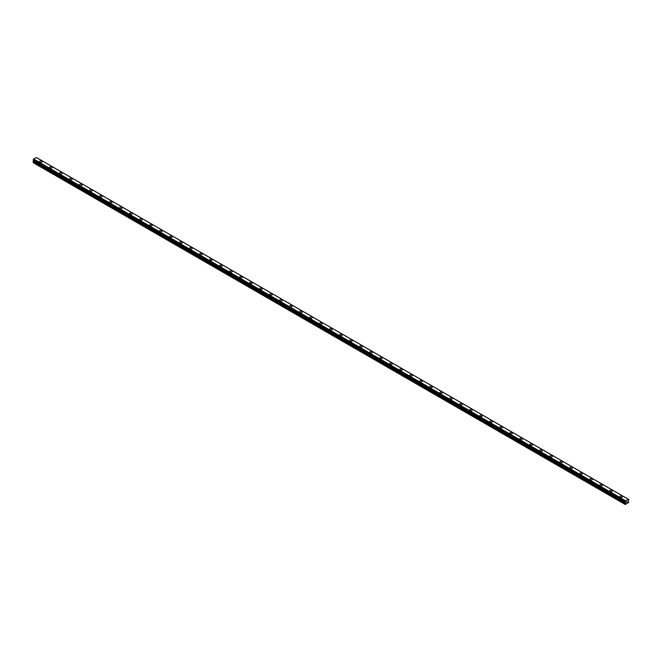 <?xml version="1.0" encoding="UTF-8"?>
<svg xmlns="http://www.w3.org/2000/svg" width="662" height="662" viewBox="0 0 662 662"><rect width="100%" height="100%" fill="white"/><g stroke="black" fill="none" stroke-linecap="round" stroke-linejoin="round"><path stroke-width="0.99" d="M39.554 161.644A1.299 0.745 180 0 1 40.357 160.949A1.299 0.745 180 0 1 41.772 161.114A1.299 0.745 180 0 1 42.153 161.644A1.299 0.745 180 0 1 41.35 162.331A1.299 0.745 180 0 1 39.935 162.173A1.299 0.745 180 0 1 39.554 161.644A1.299 0.745 180 0 1 40.357 160.949A1.299 0.745 180 0 1 41.772 161.114A1.299 0.745 180 0 1 42.153 161.644M49.559 167.42A1.299 0.745 180 0 1 50.362 166.725A1.299 0.745 180 0 1 51.777 166.89A1.299 0.745 180 0 1 52.157 167.42A1.299 0.745 180 0 1 51.355 168.107A1.299 0.745 180 0 1 49.94 167.949A1.299 0.745 180 0 1 49.559 167.42A1.299 0.745 180 0 1 50.362 166.725A1.299 0.745 180 0 1 51.777 166.89A1.299 0.745 180 0 1 52.157 167.42M59.563 173.196A1.299 0.745 180 0 1 60.366 172.501A1.299 0.745 180 0 1 61.781 172.666A1.299 0.745 180 0 1 62.162 173.196A1.299 0.745 180 0 1 61.359 173.883A1.299 0.745 180 0 1 59.944 173.725A1.299 0.745 180 0 1 59.563 173.196A1.299 0.745 180 0 1 60.366 172.501A1.299 0.745 180 0 1 61.781 172.666A1.299 0.745 180 0 1 62.162 173.196M69.568 178.972A1.299 0.745 180 0 1 70.371 178.277A1.299 0.745 180 0 1 71.786 178.442A1.299 0.745 180 0 1 72.166 178.972A1.299 0.745 180 0 1 71.364 179.659A1.299 0.745 180 0 1 69.949 179.501A1.299 0.745 180 0 1 69.568 178.972A1.299 0.745 180 0 1 70.371 178.277A1.299 0.745 180 0 1 71.786 178.442A1.299 0.745 180 0 1 72.166 178.972M79.581 184.748A1.299 0.745 180 0 1 80.375 184.053A1.299 0.745 180 0 1 81.79 184.218A1.299 0.745 180 0 1 82.171 184.748A1.299 0.745 180 0 1 81.368 185.434A1.299 0.745 180 0 1 79.953 185.277A1.299 0.745 180 0 1 79.581 184.748A1.299 0.745 180 0 1 80.375 184.053A1.299 0.745 180 0 1 81.79 184.218A1.299 0.745 180 0 1 82.171 184.748M89.585 190.524A1.299 0.745 180 0 1 90.38 189.829A1.299 0.745 180 0 1 91.795 189.994A1.299 0.745 180 0 1 92.175 190.524A1.299 0.745 180 0 1 91.373 191.21A1.299 0.745 180 0 1 89.966 191.053A1.299 0.745 180 0 1 89.585 190.524A1.299 0.745 180 0 1 90.38 189.829A1.299 0.745 180 0 1 91.795 189.994A1.299 0.745 180 0 1 92.175 190.524M99.59 196.3A1.299 0.745 180 0 1 100.384 195.604A1.299 0.745 180 0 1 101.799 195.77A1.299 0.745 180 0 1 102.18 196.3A1.299 0.745 180 0 1 101.377 196.995A1.299 0.745 180 0 1 99.97 196.829A1.299 0.745 180 0 1 99.59 196.3A1.299 0.745 180 0 1 100.384 195.613A1.299 0.745 180 0 1 101.799 195.77A1.299 0.745 180 0 1 102.18 196.3M109.594 202.076A1.299 0.745 180 0 1 110.397 201.38A1.299 0.745 180 0 1 111.804 201.546A1.299 0.745 180 0 1 112.184 202.076A1.299 0.745 180 0 1 111.382 202.771A1.299 0.745 180 0 1 109.975 202.605A1.299 0.745 180 0 1 109.594 202.076A1.299 0.745 180 0 1 110.397 201.389A1.299 0.745 180 0 1 111.804 201.546A1.299 0.745 180 0 1 112.184 202.076M119.599 207.851A1.299 0.745 180 0 1 120.401 207.156A1.299 0.745 180 0 1 121.808 207.322A1.299 0.745 180 0 1 122.189 207.851A1.299 0.745 180 0 1 121.394 208.547A1.299 0.745 180 0 1 119.979 208.381A1.299 0.745 180 0 1 119.599 207.851A1.299 0.745 180 0 1 120.401 207.165A1.299 0.745 180 0 1 121.808 207.322A1.299 0.745 180 0 1 122.189 207.851M129.603 213.627A1.299 0.745 180 0 1 130.406 212.932A1.299 0.745 180 0 1 131.812 213.098A1.299 0.745 180 0 1 132.193 213.627A1.299 0.745 180 0 1 131.399 214.322A1.299 0.745 180 0 1 129.984 214.157A1.299 0.745 180 0 1 129.603 213.627A1.299 0.745 180 0 1 130.406 212.941A1.299 0.745 180 0 1 131.812 213.098A1.299 0.745 180 0 1 132.193 213.627M139.608 219.403A1.299 0.745 180 0 1 140.41 218.708A1.299 0.745 180 0 1 141.825 218.874A1.299 0.745 180 0 1 142.198 219.403A1.299 0.745 180 0 1 141.403 220.098A1.299 0.745 180 0 1 139.988 219.933A1.299 0.745 180 0 1 139.608 219.403A1.299 0.745 180 0 1 140.41 218.717A1.299 0.745 180 0 1 141.825 218.874A1.299 0.745 180 0 1 142.198 219.403M149.612 225.179A1.299 0.745 180 0 1 150.415 224.492A1.299 0.745 180 0 1 151.83 224.65A1.299 0.745 180 0 1 152.21 225.179A1.299 0.745 180 0 1 151.408 225.874A1.299 0.745 180 0 1 149.993 225.709A1.299 0.745 180 0 1 149.612 225.179A1.299 0.745 180 0 1 150.415 224.492A1.299 0.745 180 0 1 151.83 224.65A1.299 0.745 180 0 1 152.21 225.179M159.616 230.955A1.299 0.745 180 0 1 160.419 230.268A1.299 0.745 180 0 1 161.834 230.426A1.299 0.745 180 0 1 162.215 230.955A1.299 0.745 180 0 1 161.412 231.65A1.299 0.745 180 0 1 159.997 231.485A1.299 0.745 180 0 1 159.616 230.955A1.299 0.745 180 0 1 160.419 230.268A1.299 0.745 180 0 1 161.834 230.426A1.299 0.745 180 0 1 162.215 230.955M169.621 236.731A1.299 0.745 180 0 1 170.424 236.044A1.299 0.745 180 0 1 171.839 236.202A1.299 0.745 180 0 1 172.219 236.731A1.299 0.745 180 0 1 171.417 237.426A1.299 0.745 180 0 1 170.002 237.261A1.299 0.745 180 0 1 169.621 236.731A1.299 0.745 180 0 1 170.424 236.044A1.299 0.745 180 0 1 171.839 236.202A1.299 0.745 180 0 1 172.219 236.731M181.843 241.986A1.299 0.745 180 0 1 182.224 242.515A1.299 0.745 180 0 1 181.421 243.202A1.299 0.745 180 0 1 180.006 243.037A1.299 0.745 180 0 1 179.625 242.507A1.299 0.745 180 0 1 180.428 241.82A1.299 0.745 180 0 1 181.843 241.986M179.625 242.507A1.299 0.745 180 0 1 180.428 241.82A1.299 0.745 180 0 1 181.843 241.978A1.299 0.745 180 0 1 182.224 242.507M189.63 248.283A1.299 0.745 180 0 1 190.433 247.596A1.299 0.745 180 0 1 191.848 247.753A1.299 0.745 180 0 1 192.228 248.291A1.299 0.745 180 0 1 191.426 248.978A1.299 0.745 180 0 1 190.011 248.813A1.299 0.745 180 0 1 189.63 248.283A1.299 0.745 180 0 1 190.433 247.596A1.299 0.745 180 0 1 191.848 247.762A1.299 0.745 180 0 1 192.228 248.283M199.634 254.067A1.299 0.745 180 0 1 200.437 253.372A1.299 0.745 180 0 1 201.852 253.538A1.299 0.745 180 0 1 202.233 254.067M201.852 253.529A1.299 0.745 180 0 1 202.233 254.059A1.299 0.745 180 0 1 201.43 254.754A1.299 0.745 180 0 1 200.015 254.589A1.299 0.745 180 0 1 199.634 254.059A1.299 0.745 180 0 1 200.437 253.372A1.299 0.745 180 0 1 201.852 253.529M209.639 259.835A1.299 0.745 180 0 1 210.442 259.148A1.299 0.745 180 0 1 211.857 259.305A1.299 0.745 180 0 1 212.237 259.843A1.299 0.745 180 0 1 211.435 260.53A1.299 0.745 180 0 1 210.02 260.365A1.299 0.745 180 0 1 209.639 259.835A1.299 0.745 180 0 1 210.442 259.148A1.299 0.745 180 0 1 211.857 259.314A1.299 0.745 180 0 1 212.237 259.835M219.652 265.611A1.299 0.745 180 0 1 220.446 264.924A1.299 0.745 180 0 1 221.861 265.081A1.299 0.745 180 0 1 222.242 265.619A1.299 0.745 180 0 1 221.439 266.306A1.299 0.745 180 0 1 220.024 266.141A1.299 0.745 180 0 1 219.652 265.611A1.299 0.745 180 0 1 220.446 264.924A1.299 0.745 180 0 1 221.861 265.09A1.299 0.745 180 0 1 222.242 265.611M229.656 271.395A1.299 0.745 180 0 1 230.45 270.7A1.299 0.745 180 0 1 231.865 270.866A1.299 0.745 180 0 1 232.246 271.395A1.299 0.745 180 0 1 231.443 272.082A1.299 0.745 180 0 1 230.028 271.925A1.299 0.745 180 0 1 229.656 271.395A1.299 0.745 180 0 1 230.45 270.7A1.299 0.745 180 0 1 231.865 270.866A1.299 0.745 180 0 1 232.246 271.395M239.661 277.171A1.299 0.745 180 0 1 240.455 276.476A1.299 0.745 180 0 1 241.87 276.642A1.299 0.745 180 0 1 242.251 277.171A1.299 0.745 180 0 1 241.448 277.858A1.299 0.745 180 0 1 240.041 277.701A1.299 0.745 180 0 1 239.661 277.171A1.299 0.745 180 0 1 240.455 276.476A1.299 0.745 180 0 1 241.87 276.642A1.299 0.745 180 0 1 242.251 277.171M249.665 282.947A1.299 0.745 180 0 1 250.459 282.252A1.299 0.745 180 0 1 251.874 282.417A1.299 0.745 180 0 1 252.255 282.947A1.299 0.745 180 0 1 251.452 283.634A1.299 0.745 180 0 1 250.046 283.477A1.299 0.745 180 0 1 249.665 282.947A1.299 0.745 180 0 1 250.459 282.252A1.299 0.745 180 0 1 251.874 282.417A1.299 0.745 180 0 1 252.255 282.947M259.67 288.723A1.299 0.745 180 0 1 260.472 288.028A1.299 0.745 180 0 1 261.879 288.193A1.299 0.745 180 0 1 262.26 288.723A1.299 0.745 180 0 1 261.465 289.41A1.299 0.745 180 0 1 260.05 289.253A1.299 0.745 180 0 1 259.67 288.723A1.299 0.745 180 0 1 260.472 288.028A1.299 0.745 180 0 1 261.879 288.193A1.299 0.745 180 0 1 262.26 288.723M269.674 294.499A1.299 0.745 180 0 1 270.477 293.804A1.299 0.745 180 0 1 271.883 293.969A1.299 0.745 180 0 1 272.264 294.499A1.299 0.745 180 0 1 271.47 295.186A1.299 0.745 180 0 1 270.055 295.029A1.299 0.745 180 0 1 269.674 294.499A1.299 0.745 180 0 1 270.477 293.804A1.299 0.745 180 0 1 271.883 293.969A1.299 0.745 180 0 1 272.264 294.499M279.678 300.275A1.299 0.745 180 0 1 280.481 299.58A1.299 0.745 180 0 1 281.888 299.745A1.299 0.745 180 0 1 282.269 300.275A1.299 0.745 180 0 1 281.474 300.962A1.299 0.745 180 0 1 280.059 300.805A1.299 0.745 180 0 1 279.678 300.275A1.299 0.745 180 0 1 280.481 299.58A1.299 0.745 180 0 1 281.888 299.745A1.299 0.745 180 0 1 282.269 300.275M289.683 306.051A1.299 0.745 180 0 1 290.486 305.356A1.299 0.745 180 0 1 291.901 305.521A1.299 0.745 180 0 1 292.273 306.051A1.299 0.745 180 0 1 291.479 306.738A1.299 0.745 180 0 1 290.064 306.58A1.299 0.745 180 0 1 289.683 306.051A1.299 0.745 180 0 1 290.486 305.356A1.299 0.745 180 0 1 291.901 305.521A1.299 0.745 180 0 1 292.273 306.051M299.687 311.827A1.299 0.745 180 0 1 300.49 311.132A1.299 0.745 180 0 1 301.905 311.297A1.299 0.745 180 0 1 302.286 311.827A1.299 0.745 180 0 1 301.483 312.514A1.299 0.745 180 0 1 300.068 312.356A1.299 0.745 180 0 1 299.687 311.827A1.299 0.745 180 0 1 300.49 311.14A1.299 0.745 180 0 1 301.905 311.297A1.299 0.745 180 0 1 302.286 311.827M309.692 317.603A1.299 0.745 180 0 1 310.495 316.908A1.299 0.745 180 0 1 311.91 317.073A1.299 0.745 180 0 1 312.29 317.603A1.299 0.745 180 0 1 311.488 318.298A1.299 0.745 180 0 1 310.073 318.132A1.299 0.745 180 0 1 309.692 317.603A1.299 0.745 180 0 1 310.495 316.916A1.299 0.745 180 0 1 311.91 317.073A1.299 0.745 180 0 1 312.29 317.603M319.696 323.379A1.299 0.745 180 0 1 320.499 322.684A1.299 0.745 180 0 1 321.914 322.849A1.299 0.745 180 0 1 322.295 323.379A1.299 0.745 180 0 1 321.492 324.074A1.299 0.745 180 0 1 320.077 323.908A1.299 0.745 180 0 1 319.696 323.379A1.299 0.745 180 0 1 320.499 322.692A1.299 0.745 180 0 1 321.914 322.849A1.299 0.745 180 0 1 322.295 323.379M329.701 329.155A1.299 0.745 180 0 1 330.503 328.46A1.299 0.745 180 0 1 331.919 328.625A1.299 0.745 180 0 1 332.299 329.155A1.299 0.745 180 0 1 331.497 329.85A1.299 0.745 180 0 1 330.081 329.684A1.299 0.745 180 0 1 329.701 329.155A1.299 0.745 180 0 1 330.503 328.468A1.299 0.745 180 0 1 331.919 328.625A1.299 0.745 180 0 1 332.299 329.155M339.705 334.931A1.299 0.745 180 0 1 340.508 334.236A1.299 0.745 180 0 1 341.923 334.401A1.299 0.745 180 0 1 342.304 334.931A1.299 0.745 180 0 1 341.501 335.626A1.299 0.745 180 0 1 340.086 335.46A1.299 0.745 180 0 1 339.705 334.931A1.299 0.745 180 0 1 340.508 334.244A1.299 0.745 180 0 1 341.923 334.401A1.299 0.745 180 0 1 342.304 334.931M349.71 340.707A1.299 0.745 180 0 1 350.512 340.02A1.299 0.745 180 0 1 351.927 340.177A1.299 0.745 180 0 1 352.308 340.707A1.299 0.745 180 0 1 351.505 341.402A1.299 0.745 180 0 1 350.09 341.236A1.299 0.745 180 0 1 349.71 340.707A1.299 0.745 180 0 1 350.512 340.02A1.299 0.745 180 0 1 351.927 340.177A1.299 0.745 180 0 1 352.308 340.707M359.714 346.483A1.299 0.745 180 0 1 360.517 345.796A1.299 0.745 180 0 1 361.932 345.953A1.299 0.745 180 0 1 362.313 346.483A1.299 0.745 180 0 1 361.51 347.178A1.299 0.745 180 0 1 360.095 347.012A1.299 0.745 180 0 1 359.714 346.483A1.299 0.745 180 0 1 360.517 345.796A1.299 0.745 180 0 1 361.932 345.953A1.299 0.745 180 0 1 362.313 346.483M369.727 352.258A1.299 0.745 180 0 1 370.521 351.572A1.299 0.745 180 0 1 371.936 351.729A1.299 0.745 180 0 1 372.317 352.258A1.299 0.745 180 0 1 371.514 352.954A1.299 0.745 180 0 1 370.099 352.788A1.299 0.745 180 0 1 369.727 352.258A1.299 0.745 180 0 1 370.521 351.572A1.299 0.745 180 0 1 371.936 351.729A1.299 0.745 180 0 1 372.317 352.258M379.731 358.043A1.299 0.745 180 0 1 380.526 357.348A1.299 0.745 180 0 1 381.941 357.513A1.299 0.745 180 0 1 382.322 358.043M381.941 357.505A1.299 0.745 180 0 1 382.322 358.034A1.299 0.745 180 0 1 381.519 358.73A1.299 0.745 180 0 1 380.112 358.564A1.299 0.745 180 0 1 379.731 358.034A1.299 0.745 180 0 1 380.526 357.348A1.299 0.745 180 0 1 381.941 357.505M389.736 363.81A1.299 0.745 180 0 1 390.53 363.124A1.299 0.745 180 0 1 391.945 363.281A1.299 0.745 180 0 1 392.326 363.819A1.299 0.745 180 0 1 391.523 364.505A1.299 0.745 180 0 1 390.117 364.34A1.299 0.745 180 0 1 389.736 363.81A1.299 0.745 180 0 1 390.53 363.124A1.299 0.745 180 0 1 391.945 363.289A1.299 0.745 180 0 1 392.326 363.81M399.74 369.586A1.299 0.745 180 0 1 400.535 368.899A1.299 0.745 180 0 1 401.95 369.057A1.299 0.745 180 0 1 402.33 369.595A1.299 0.745 180 0 1 401.528 370.281A1.299 0.745 180 0 1 400.121 370.116A1.299 0.745 180 0 1 399.74 369.586A1.299 0.745 180 0 1 400.535 368.899A1.299 0.745 180 0 1 401.95 369.065A1.299 0.745 180 0 1 402.33 369.586M411.954 374.841A1.299 0.745 180 0 1 412.335 375.371A1.299 0.745 180 0 1 411.541 376.057A1.299 0.745 180 0 1 410.126 375.892A1.299 0.745 180 0 1 409.745 375.362A1.299 0.745 180 0 1 410.548 374.675A1.299 0.745 180 0 1 411.954 374.841M409.745 375.362A1.299 0.745 180 0 1 410.548 374.675A1.299 0.745 180 0 1 411.954 374.833A1.299 0.745 180 0 1 412.335 375.362M419.749 381.138A1.299 0.745 180 0 1 420.552 380.451A1.299 0.745 180 0 1 421.959 380.609A1.299 0.745 180 0 1 422.339 381.147A1.299 0.745 180 0 1 421.545 381.833A1.299 0.745 180 0 1 420.13 381.668A1.299 0.745 180 0 1 419.749 381.138A1.299 0.745 180 0 1 420.552 380.451A1.299 0.745 180 0 1 421.959 380.617A1.299 0.745 180 0 1 422.339 381.138M429.754 386.922A1.299 0.745 180 0 1 430.557 386.227A1.299 0.745 180 0 1 431.972 386.393A1.299 0.745 180 0 1 432.344 386.922A1.299 0.745 180 0 1 431.55 387.609A1.299 0.745 180 0 1 430.134 387.452A1.299 0.745 180 0 1 429.754 386.922A1.299 0.745 180 0 1 430.557 386.227A1.299 0.745 180 0 1 431.972 386.393A1.299 0.745 180 0 1 432.344 386.922M439.758 392.698A1.299 0.745 180 0 1 440.561 392.003A1.299 0.745 180 0 1 441.976 392.169A1.299 0.745 180 0 1 442.348 392.698A1.299 0.745 180 0 1 441.554 393.385A1.299 0.745 180 0 1 440.139 393.228A1.299 0.745 180 0 1 439.758 392.698A1.299 0.745 180 0 1 440.561 392.003A1.299 0.745 180 0 1 441.976 392.169A1.299 0.745 180 0 1 442.348 392.698M449.763 398.474A1.299 0.745 180 0 1 450.565 397.779A1.299 0.745 180 0 1 451.981 397.945A1.299 0.745 180 0 1 452.361 398.474A1.299 0.745 180 0 1 451.558 399.161A1.299 0.745 180 0 1 450.143 399.004A1.299 0.745 180 0 1 449.763 398.474A1.299 0.745 180 0 1 450.565 397.779A1.299 0.745 180 0 1 451.981 397.945A1.299 0.745 180 0 1 452.361 398.474M459.767 404.25A1.299 0.745 180 0 1 460.57 403.555A1.299 0.745 180 0 1 461.985 403.721A1.299 0.745 180 0 1 462.366 404.25A1.299 0.745 180 0 1 461.563 404.937A1.299 0.745 180 0 1 460.148 404.78A1.299 0.745 180 0 1 459.767 404.25A1.299 0.745 180 0 1 460.57 403.555A1.299 0.745 180 0 1 461.985 403.721A1.299 0.745 180 0 1 462.366 404.25M469.772 410.026A1.299 0.745 180 0 1 470.574 409.331A1.299 0.745 180 0 1 471.989 409.497A1.299 0.745 180 0 1 472.37 410.026A1.299 0.745 180 0 1 471.567 410.713A1.299 0.745 180 0 1 470.152 410.556A1.299 0.745 180 0 1 469.772 410.026A1.299 0.745 180 0 1 470.574 409.331A1.299 0.745 180 0 1 471.989 409.497A1.299 0.745 180 0 1 472.37 410.026M479.776 415.802A1.299 0.745 180 0 1 480.579 415.107A1.299 0.745 180 0 1 481.994 415.273A1.299 0.745 180 0 1 482.375 415.802A1.299 0.745 180 0 1 481.572 416.489A1.299 0.745 180 0 1 480.157 416.332A1.299 0.745 180 0 1 479.776 415.802A1.299 0.745 180 0 1 480.579 415.107A1.299 0.745 180 0 1 481.994 415.273A1.299 0.745 180 0 1 482.375 415.802M489.781 421.578A1.299 0.745 180 0 1 490.583 420.883A1.299 0.745 180 0 1 491.998 421.049A1.299 0.745 180 0 1 492.379 421.578A1.299 0.745 180 0 1 491.576 422.265A1.299 0.745 180 0 1 490.161 422.108A1.299 0.745 180 0 1 489.781 421.578A1.299 0.745 180 0 1 490.583 420.883A1.299 0.745 180 0 1 491.998 421.049A1.299 0.745 180 0 1 492.379 421.578M499.785 427.354A1.299 0.745 180 0 1 500.588 426.659A1.299 0.745 180 0 1 502.003 426.824A1.299 0.745 180 0 1 502.384 427.354A1.299 0.745 180 0 1 501.581 428.041A1.299 0.745 180 0 1 500.166 427.884A1.299 0.745 180 0 1 499.785 427.354A1.299 0.745 180 0 1 500.588 426.659A1.299 0.745 180 0 1 502.003 426.824A1.299 0.745 180 0 1 502.384 427.354M509.79 433.13A1.299 0.745 180 0 1 510.592 432.435A1.299 0.745 180 0 1 512.007 432.6A1.299 0.745 180 0 1 512.388 433.13A1.299 0.745 180 0 1 511.585 433.825A1.299 0.745 180 0 1 510.17 433.66A1.299 0.745 180 0 1 509.79 433.13A1.299 0.745 180 0 1 510.592 432.443A1.299 0.745 180 0 1 512.007 432.6A1.299 0.745 180 0 1 512.388 433.13M519.802 438.906A1.299 0.745 180 0 1 520.597 438.211A1.299 0.745 180 0 1 522.012 438.376A1.299 0.745 180 0 1 522.392 438.906A1.299 0.745 180 0 1 521.59 439.601A1.299 0.745 180 0 1 520.175 439.436A1.299 0.745 180 0 1 519.802 438.906A1.299 0.745 180 0 1 520.597 438.219A1.299 0.745 180 0 1 522.012 438.376A1.299 0.745 180 0 1 522.392 438.906M529.807 444.682A1.299 0.745 180 0 1 530.601 443.987A1.299 0.745 180 0 1 532.016 444.152A1.299 0.745 180 0 1 532.397 444.682A1.299 0.745 180 0 1 531.594 445.377A1.299 0.745 180 0 1 530.188 445.212A1.299 0.745 180 0 1 529.807 444.682A1.299 0.745 180 0 1 530.601 443.995A1.299 0.745 180 0 1 532.016 444.152A1.299 0.745 180 0 1 532.397 444.682M539.811 450.458A1.299 0.745 180 0 1 540.606 449.763A1.299 0.745 180 0 1 542.021 449.928A1.299 0.745 180 0 1 542.401 450.458A1.299 0.745 180 0 1 541.599 451.153A1.299 0.745 180 0 1 540.192 450.988A1.299 0.745 180 0 1 539.811 450.458A1.299 0.745 180 0 1 540.606 449.771A1.299 0.745 180 0 1 542.021 449.928A1.299 0.745 180 0 1 542.401 450.458M549.816 456.234A1.299 0.745 180 0 1 550.619 455.539A1.299 0.745 180 0 1 552.025 455.704A1.299 0.745 180 0 1 552.406 456.234A1.299 0.745 180 0 1 551.603 456.929A1.299 0.745 180 0 1 550.196 456.763A1.299 0.745 180 0 1 549.816 456.234A1.299 0.745 180 0 1 550.619 455.547A1.299 0.745 180 0 1 552.025 455.704A1.299 0.745 180 0 1 552.406 456.234M559.82 462.01A1.299 0.745 180 0 1 560.623 461.323A1.299 0.745 180 0 1 562.03 461.48A1.299 0.745 180 0 1 562.41 462.01A1.299 0.745 180 0 1 561.616 462.705A1.299 0.745 180 0 1 560.201 462.539A1.299 0.745 180 0 1 559.82 462.01A1.299 0.745 180 0 1 560.623 461.323A1.299 0.745 180 0 1 562.03 461.48A1.299 0.745 180 0 1 562.41 462.01M569.825 467.786A1.299 0.745 180 0 1 570.627 467.099A1.299 0.745 180 0 1 572.034 467.256A1.299 0.745 180 0 1 572.415 467.786A1.299 0.745 180 0 1 571.62 468.481A1.299 0.745 180 0 1 570.205 468.315A1.299 0.745 180 0 1 569.825 467.786A1.299 0.745 180 0 1 570.627 467.099A1.299 0.745 180 0 1 572.034 467.256A1.299 0.745 180 0 1 572.415 467.786M579.829 473.562A1.299 0.745 180 0 1 580.632 472.875A1.299 0.745 180 0 1 582.047 473.032A1.299 0.745 180 0 1 582.419 473.562A1.299 0.745 180 0 1 581.625 474.257A1.299 0.745 180 0 1 580.21 474.091A1.299 0.745 180 0 1 579.829 473.562A1.299 0.745 180 0 1 580.632 472.875A1.299 0.745 180 0 1 582.047 473.032A1.299 0.745 180 0 1 582.419 473.562M592.051 478.816A1.299 0.745 180 0 1 592.432 479.346A1.299 0.745 180 0 1 591.629 480.033A1.299 0.745 180 0 1 590.214 479.867A1.299 0.745 180 0 1 589.834 479.338A1.299 0.745 180 0 1 590.636 478.651A1.299 0.745 180 0 1 592.051 478.816M589.834 479.338A1.299 0.745 180 0 1 590.636 478.651A1.299 0.745 180 0 1 592.051 478.808A1.299 0.745 180 0 1 592.432 479.338M599.838 485.114A1.299 0.745 180 0 1 600.641 484.427A1.299 0.745 180 0 1 602.056 484.584A1.299 0.745 180 0 1 602.437 485.122A1.299 0.745 180 0 1 601.634 485.809A1.299 0.745 180 0 1 600.219 485.643A1.299 0.745 180 0 1 599.838 485.114A1.299 0.745 180 0 1 600.641 484.427A1.299 0.745 180 0 1 602.056 484.592A1.299 0.745 180 0 1 602.437 485.114M609.843 490.898A1.299 0.745 180 0 1 610.645 490.203A1.299 0.745 180 0 1 612.06 490.368A1.299 0.745 180 0 1 612.441 490.898M612.06 490.36A1.299 0.745 180 0 1 612.441 490.89A1.299 0.745 180 0 1 611.638 491.585A1.299 0.745 180 0 1 610.223 491.419A1.299 0.745 180 0 1 609.843 490.89A1.299 0.745 180 0 1 610.645 490.203A1.299 0.745 180 0 1 612.06 490.36M619.847 496.666A1.299 0.745 180 0 1 620.65 495.979A1.299 0.745 180 0 1 622.065 496.136A1.299 0.745 180 0 1 622.446 496.674A1.299 0.745 180 0 1 621.643 497.361A1.299 0.745 180 0 1 620.228 497.195A1.299 0.745 180 0 1 619.847 496.666A1.299 0.745 180 0 1 620.65 495.979A1.299 0.745 180 0 1 622.065 496.144A1.299 0.745 180 0 1 622.446 496.666M626.542 502.367L626.881 501.49M627.079 502.053L627.311 501.622M625.549 502.806L625.069 501.821L625.656 500.803L628.312 499.272L628.875 499.553L628.37 500.836L628.701 502.516L625.267 504.494L625.549 502.806L33.588 161.04L33.199 161.71L33.1 162.612L625.069 504.378M33.63 160.618L33.588 161.04M33.1 160.27L625.069 502.053L33.1 160.27L33.688 159.037L36.393 157.506L628.362 499.272L36.393 157.506M628.312 499.272L36.344 157.506M625.656 500.803L33.688 159.037M625.607 500.861L33.638 159.095M625.458 501.109L33.497 159.343M625.441 501.184L33.472 159.41M625.143 501.688L33.174 159.914M625.069 501.821L33.1 160.055M625.598 502.441L33.63 160.667M625.598 502.648L33.63 160.874M625.16 503.476L33.199 161.71M625.069 503.807L33.1 162.041M628.875 499.553L36.915 157.788M625.085 502.094L33.125 160.328"/></g></svg>

